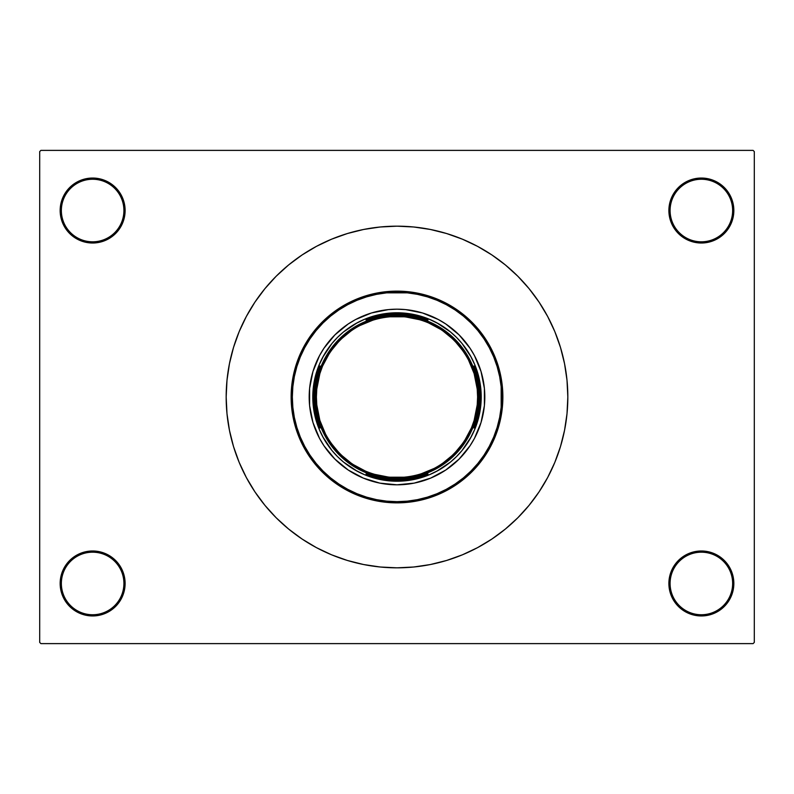 <?xml version="1.0" encoding="UTF-8"?>
<svg xmlns="http://www.w3.org/2000/svg" width="794" height="794" viewBox="0 0 794 794"><rect width="100%" height="100%" fill="white"/><g stroke="black" fill="none" stroke-linecap="round" stroke-linejoin="round"><path stroke-width="1.19" d="M732.644 583.471A31.284 31.284 0 0 0 701.37 552.187A31.284 31.284 0 0 0 670.086 583.471L668.885 583.471A32.485 32.485 0 0 1 701.37 550.986A32.485 32.485 0 0 1 733.845 583.471L732.644 583.471A31.284 31.284 0 0 1 701.37 614.745A31.284 31.284 0 0 1 670.086 583.471A31.284 31.284 0 0 1 701.37 552.187A31.284 31.284 0 0 1 732.644 583.471L733.845 583.471L733.229 577.129L731.373 571.035L728.376 565.427L724.336 560.504L719.414 556.465L713.796 553.458L707.702 551.612L701.37 550.986L695.028 551.612L688.934 553.458L683.316 556.465L678.394 560.504L674.354 565.427L671.357 571.035L669.511 577.129L668.885 583.471L669.511 589.803L671.357 595.897L674.354 601.515L678.394 606.437L683.316 610.477L688.934 613.474L695.028 615.33L701.37 615.955L707.702 615.33L713.796 613.474L719.414 610.477L724.336 606.437L728.376 601.515L731.373 595.897L733.229 589.803L733.845 583.471A32.485 32.485 0 0 1 701.37 615.955A32.485 32.485 0 0 1 668.885 583.471L670.086 583.471A31.284 31.284 0 0 0 701.37 614.745A31.284 31.284 0 0 0 732.644 583.471M123.914 583.471A31.284 31.284 0 0 0 92.63 552.187A31.284 31.284 0 0 0 61.356 583.471L60.155 583.471A32.485 32.485 0 0 1 92.63 550.986A32.485 32.485 0 0 1 125.115 583.471L123.914 583.471A31.284 31.284 0 0 1 92.63 614.745A31.284 31.284 0 0 1 61.356 583.471A31.284 31.284 0 0 1 92.63 552.187A31.284 31.284 0 0 1 123.914 583.471L125.115 583.471L124.489 577.129L122.643 571.035L119.646 565.427L115.606 560.504L110.684 556.465L105.066 553.458L98.972 551.612L92.63 550.986L86.298 551.612L80.204 553.458L74.586 556.465L69.664 560.504L65.624 565.427L62.627 571.035L60.771 577.129L60.155 583.471L60.771 589.803L62.627 595.897L65.624 601.515L69.664 606.437L74.586 610.477L80.204 613.474L86.298 615.33L92.63 615.955L98.972 615.33L105.066 613.474L110.684 610.477L115.606 606.437L119.646 601.515L122.643 595.897L124.489 589.803L125.115 583.471A32.485 32.485 0 0 1 92.63 615.955A32.485 32.485 0 0 1 60.155 583.471L61.356 583.471A31.284 31.284 0 0 0 92.63 614.745A31.284 31.284 0 0 0 123.914 583.471M123.914 210.529A31.284 31.284 0 0 0 92.63 179.255A31.284 31.284 0 0 0 61.356 210.529L60.155 210.529A32.485 32.485 0 0 1 92.63 178.045A32.485 32.485 0 0 1 125.115 210.529L123.914 210.529A31.284 31.284 0 0 1 92.63 241.813A31.284 31.284 0 0 1 61.356 210.529A31.284 31.284 0 0 1 92.63 179.255A31.284 31.284 0 0 1 123.914 210.529L125.115 210.529L124.489 204.197L122.643 198.103L119.646 192.485L115.606 187.563L110.684 183.523L105.066 180.526L98.972 178.67L92.63 178.045L86.298 178.67L80.204 180.526L74.586 183.523L69.664 187.563L65.624 192.485L62.627 198.103L60.771 204.197L60.155 210.529L60.771 216.871L62.627 222.965L65.624 228.573L69.664 233.496L74.586 237.535L80.204 240.542L86.298 242.388L92.63 243.014L98.972 242.388L105.066 240.542L110.684 237.535L115.606 233.496L119.646 228.573L122.643 222.965L124.489 216.871L125.115 210.529A32.485 32.485 0 0 1 92.63 243.014A32.485 32.485 0 0 1 60.155 210.529L61.356 210.529A31.284 31.284 0 0 0 92.63 241.813A31.284 31.284 0 0 0 123.914 210.529M732.644 210.529A31.284 31.284 0 0 0 701.37 179.255A31.284 31.284 0 0 0 670.086 210.529L668.885 210.529A32.485 32.485 0 0 1 701.37 178.045A32.485 32.485 0 0 1 733.845 210.529L732.644 210.529A31.284 31.284 0 0 1 701.37 241.813A31.284 31.284 0 0 1 670.086 210.529A31.284 31.284 0 0 1 701.37 179.255A31.284 31.284 0 0 1 732.644 210.529L733.845 210.529L733.229 204.197L731.373 198.103L728.376 192.485L724.336 187.563L719.414 183.523L713.796 180.526L707.702 178.67L701.37 178.045L695.028 178.67L688.934 180.526L683.316 183.523L678.394 187.563L674.354 192.485L671.357 198.103L669.511 204.197L668.885 210.529L669.511 216.871L671.357 222.965L674.354 228.573L678.394 233.496L683.316 237.535L688.934 240.542L695.028 242.388L701.37 243.014L707.702 242.388L713.796 240.542L719.414 237.535L724.336 233.496L728.376 228.573L731.373 222.965L733.229 216.871L733.845 210.529A32.485 32.485 0 0 1 701.37 243.014A32.485 32.485 0 0 1 668.885 210.529L670.086 210.529A31.284 31.284 0 0 0 701.37 241.813A31.284 31.284 0 0 0 732.644 210.529M753.099 643.616L40.901 643.616L39.7 642.415L39.7 151.585L40.901 150.384L753.099 150.384L40.901 150.384L39.7 151.585L39.7 642.415L40.901 643.616L753.099 643.616L754.3 642.415L754.3 151.585L754.3 642.415L753.099 643.616M348.536 560.812L349.668 561.14M753.099 150.384L754.3 151.585L753.099 150.384M288.629 529.052L302.087 539.037L316.469 547.661L331.624 554.827L347.415 560.475L363.672 564.544L380.257 567.005L397 567.829L413.743 567.005L430.328 564.544L446.585 560.475L462.376 554.827L477.531 547.661L491.913 539.037L505.371 529.052L517.797 517.797L529.052 505.371L539.037 491.913L547.661 477.531L554.827 462.376L560.475 446.585L564.544 430.328L567.005 413.743L567.829 397A170.829 170.829 0 0 1 397 567.829A170.829 170.829 0 0 1 226.171 397A170.829 170.829 0 0 1 397 226.171A170.829 170.829 0 0 1 567.829 397L567.005 380.257L564.544 363.672L560.475 347.415L554.827 331.624L547.661 316.469L539.037 302.087L529.052 288.629L517.797 276.203L505.371 264.948L491.913 254.963L477.531 246.339L462.376 239.173L446.585 233.525L430.328 229.456L413.743 226.995L397 226.171L380.257 226.995L363.672 229.456L347.415 233.525L331.624 239.173L316.469 246.339L302.087 254.963L288.629 264.948L276.203 276.203L264.948 288.629L254.963 302.087L246.339 316.469L239.173 331.624L233.525 347.415L229.456 363.672L226.995 380.257L226.171 397L226.995 413.743L229.456 430.328L233.525 446.585L239.173 462.376L246.339 477.531L254.963 491.913L264.948 505.371L276.203 517.797L288.629 529.052L302.087 539.037M731.373 222.965L733.229 216.871M62.627 198.103L60.771 204.197M62.627 571.035L60.771 577.129M731.373 595.897L733.229 589.803M369.359 320.002L365.974 320.002A83.013 83.013 0 0 1 397 313.987L397 312.786A84.214 84.214 0 0 0 312.786 397A84.214 84.214 0 0 0 397 481.214L397 480.013A83.013 83.013 0 0 1 365.974 473.998L369.359 473.998L365.974 473.998L381.199 478.494L397 480.013L412.801 478.494L428.026 473.998A83.013 83.013 0 0 1 397 480.013L397 481.214A84.214 84.214 0 0 1 312.786 397A84.214 84.214 0 0 1 397 312.786A84.214 84.214 0 0 1 481.214 397A84.214 84.214 0 0 1 397 481.214A84.214 84.214 0 0 0 481.214 397A84.214 84.214 0 0 0 397 312.786L397 313.987L381.199 315.506L373.478 317.392L365.974 320.002L369.359 320.002M320.002 365.974L320.002 369.359L320.002 365.974L315.506 381.199L313.987 397L315.506 412.801L320.002 428.026A83.013 83.013 0 0 1 320.002 365.974M320.002 424.641L320.002 428.026L320.002 424.641M428.026 320.002L412.801 315.506L397 313.987A83.013 83.013 0 0 1 428.026 320.002L424.641 320.002L428.026 320.002M473.998 428.026L478.494 412.801L480.013 397L478.494 381.199L473.998 365.974A83.013 83.013 0 0 1 473.998 428.026L473.998 424.641L473.998 428.026M355.672 323.624L364.774 319.198L372.555 316.419L380.574 314.404L397 312.786L413.426 314.404L421.445 316.419L429.226 319.198L438.993 324.002M470.376 355.672L474.802 364.774L477.581 372.555L479.596 380.574L481.214 397L479.596 413.426L477.581 421.445L474.802 429.226L469.998 438.993M438.328 470.376L429.226 474.802L421.445 477.581L413.426 479.596L397 481.214L380.574 479.596L372.555 477.581L364.774 474.802L355.007 469.998M323.624 438.328L319.198 429.226L316.419 421.445L314.404 413.426L312.786 397L314.404 380.574L316.419 372.555L319.198 364.774L324.002 355.007M424.641 473.998L428.026 473.998L424.641 473.998M473.998 369.359L473.998 365.974L473.998 369.359M329.083 341.321A87.816 87.816 0 0 0 309.184 397A87.816 87.816 0 0 1 397 309.184A87.816 87.816 0 0 1 484.816 397A87.816 87.816 0 0 0 464.917 341.321M464.857 341.251A87.816 87.816 0 0 0 459.131 334.929M459.071 334.87A87.816 87.816 0 0 0 452.749 329.143M452.679 329.083A87.816 87.816 0 0 0 422.497 312.965L438.397 319.545L445.791 323.982L459.101 334.899L470.018 348.209L474.455 355.603L481.035 371.503L484.4 388.395L484.4 405.605L481.035 422.497L474.455 438.397L470.018 445.791L459.101 459.101L445.791 470.018L430.606 478.137L414.131 483.129L397 484.816L379.869 483.129L363.394 478.137L348.209 470.018L334.899 459.101L323.982 445.791L319.545 438.397L312.965 422.497L309.6 405.605L309.6 388.395L312.965 371.503L319.545 355.603L323.982 348.209L334.899 334.899L348.209 323.982L355.603 319.545L371.503 312.965A87.816 87.816 0 0 0 341.321 329.083M341.251 329.143A87.816 87.816 0 0 0 334.929 334.87M334.87 334.929A87.816 87.816 0 0 0 329.143 341.251M502.87 397L501.659 397A104.659 104.659 0 0 1 397 501.659A104.659 104.659 0 0 1 292.341 397L291.13 397A105.87 105.87 0 0 0 397 502.87A105.87 105.87 0 0 0 502.87 397A105.87 105.87 0 0 1 397 502.87A105.87 105.87 0 0 1 291.13 397L291.646 386.618L293.165 376.346L295.696 366.272L299.189 356.486L303.636 347.097L308.975 338.184L315.168 329.838L322.146 322.146L329.838 315.168L338.184 308.975L347.097 303.636L356.486 299.189L366.272 295.696L376.346 293.165L386.618 291.646L397 291.13L407.382 291.646L417.654 293.165L427.728 295.696L437.514 299.189L446.903 303.636L455.816 308.975L464.162 315.168L471.854 322.146L478.832 329.838L485.025 338.184L490.364 347.097L494.811 356.486L498.304 366.272L500.835 376.346L502.354 386.618L502.87 397L502.354 407.382L500.835 417.654L498.304 427.728L494.811 437.514L490.364 446.903L485.025 455.816L478.832 464.162L471.854 471.854L464.162 478.832L455.816 485.025L446.903 490.364L437.514 494.811L427.728 498.304L417.654 500.835L407.382 502.354L397 502.87L386.618 502.354L376.346 500.835L366.272 498.304L356.486 494.811L347.097 490.364L338.184 485.025L329.838 478.832L322.146 471.854L315.168 464.162L308.975 455.816L303.636 446.903L299.189 437.514L295.696 427.728L293.165 417.654L291.646 407.382L291.13 397A105.87 105.87 0 0 1 397 291.13A105.87 105.87 0 0 1 502.87 397A105.87 105.87 0 0 0 397 291.13A105.87 105.87 0 0 0 291.13 397L292.341 397L292.837 407.262L294.346 417.416L296.847 427.38L300.301 437.057L304.697 446.337L309.978 455.151L316.091 463.398L322.989 471.011L330.602 477.909L338.849 484.022L347.663 489.303L356.943 493.699L366.62 497.153L376.584 499.654L386.738 501.163L397 501.659L407.262 501.163L417.416 499.654L427.38 497.153L437.057 493.699L446.337 489.303L455.151 484.022L463.398 477.909L471.011 471.011L477.909 463.398L484.022 455.151L489.303 446.337L493.699 437.057L497.153 427.38L499.654 417.416L501.163 407.262L501.163 386.738L499.654 376.584L497.153 366.62L493.699 356.943L489.303 347.663L484.022 338.849L477.909 330.602L471.011 322.989L463.398 316.091L455.151 309.978L446.337 304.697L437.057 300.301L427.38 296.847L417.416 294.346L407.262 292.837L386.738 292.837L376.584 294.346L366.62 296.847L356.943 300.301L347.663 304.697L338.849 309.978L330.602 316.091L322.989 322.989L316.091 330.602L309.978 338.849L304.697 347.663L300.301 356.943L296.847 366.62L294.346 376.584L292.837 386.738L292.341 397A104.659 104.659 0 0 1 397 292.341A104.659 104.659 0 0 1 501.659 397L502.87 397M505.371 264.948L491.913 254.963M471.269 436.7L462.098 450.426L456.55 456.55L450.426 462.098L436.7 471.269M357.3 471.269L343.574 462.098L337.45 456.55L331.902 450.426L322.731 436.7M322.731 357.3L331.902 343.574L337.45 337.45L343.574 331.902L357.3 322.731M436.7 322.731L450.426 331.902L456.55 337.45L462.098 343.574L471.269 357.3M371.503 312.965L388.395 309.6L397 309.184L405.605 309.6L422.497 312.965M313.193 388.742L314.404 380.574M326.979 350.214L331.902 343.574M405.258 313.193L413.426 314.404M443.786 326.979L450.426 331.902M480.807 405.258L479.596 413.426M467.021 443.786L462.098 450.426M388.742 480.807L380.574 479.596M350.214 467.021L343.574 462.098M464.917 452.679A87.816 87.816 0 0 0 484.816 397A87.816 87.816 0 0 1 397 484.816A87.816 87.816 0 0 1 309.184 397A87.816 87.816 0 0 0 329.083 452.679M329.143 452.749A87.816 87.816 0 0 0 334.87 459.071M334.929 459.131A87.816 87.816 0 0 0 341.251 464.857M341.321 464.917A87.816 87.816 0 0 0 371.503 481.035M422.497 481.035A87.816 87.816 0 0 0 452.679 464.917M452.749 464.857A87.816 87.816 0 0 0 459.071 459.131M459.131 459.071A87.816 87.816 0 0 0 464.857 452.749M352.218 464.024L366.153 471.467L373.607 474.137L389.1 477.214L404.9 477.214L412.721 476.053L420.393 474.137L434.993 468.083L441.782 464.024L453.999 453.999L464.024 441.782L471.467 427.847L474.137 420.393L477.214 404.9L477.601 397L478.802 397C482.097 373.071 457.552 316.31 397 315.198C336.448 316.31 311.903 373.071 315.198 397C311.903 420.929 336.448 477.69 397 478.802C457.552 477.69 482.097 420.929 478.802 397L477.601 397C480.846 420.582 456.659 476.499 397 477.601C337.341 476.499 313.154 420.582 316.399 397L315.198 397A81.802 81.802 0 0 1 397 315.198A81.802 81.802 0 0 1 478.802 397A81.802 81.802 0 0 1 397 478.802A81.802 81.802 0 0 1 315.198 397L316.399 397L316.786 404.9L319.863 420.393L325.917 434.993L329.976 441.782L340.001 453.999L352.268 464.053M441.782 329.976L427.847 322.533L420.393 319.863L404.9 316.786L389.1 316.786L381.279 317.947L373.607 319.863L359.007 325.917L352.218 329.976L340.001 340.001L329.976 352.218L322.533 366.153L319.863 373.607L316.786 389.1L316.399 397C313.154 373.418 337.341 317.501 397 316.399C456.659 317.501 480.846 373.418 477.601 397L477.214 389.1L474.137 373.607L468.083 359.007L464.024 352.218L453.999 340.001L441.732 329.947"/></g></svg>
